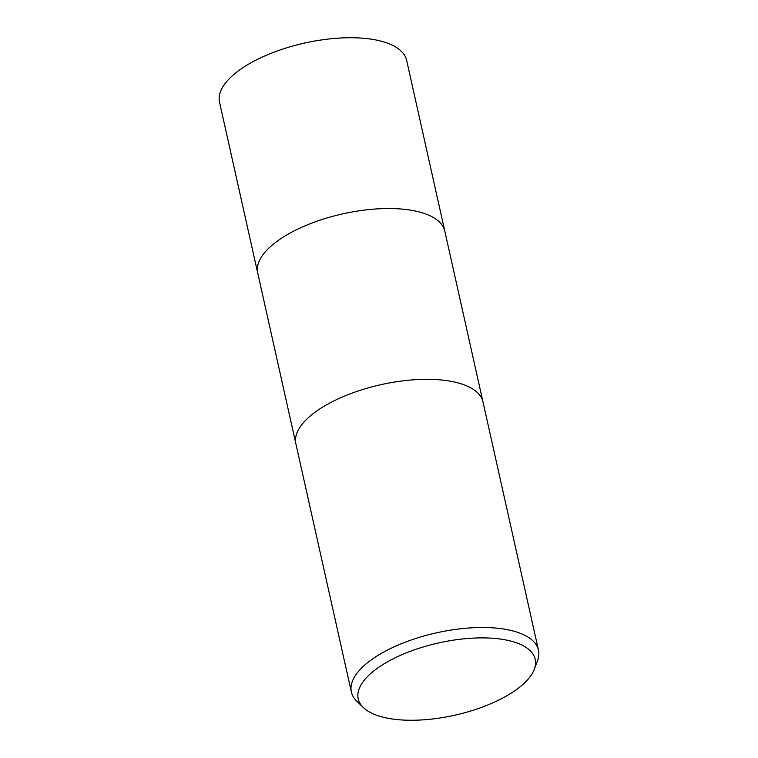 <?xml version="1.0" encoding="UTF-8"?>
<svg xmlns="http://www.w3.org/2000/svg" width="758" height="758" viewBox="0 0 758 758"><rect width="100%" height="100%" fill="white"/><g stroke="black" fill="none" stroke-linecap="round" stroke-linejoin="round"><path stroke-width="1.14" d="M482.998 401.958A95.859 39.141 -12.6 0 0 434.391 379.493A95.859 39.141 -12.6 0 0 337.841 399.03A95.859 39.141 -12.6 0 0 295.885 443.79A95.859 39.141 -12.6 0 1 337.841 399.03A95.859 39.141 -12.6 0 1 434.391 379.493A95.859 39.141 -12.6 0 1 482.998 401.958L538.474 650.146A95.859 39.141 -12.6 0 1 537.498 660.73L534.276 669.295A90.676 37.028 -12.6 0 1 404.194 720.1A90.676 37.028 -12.6 0 1 363.309 707.508A90.676 37.028 -12.6 0 1 388.646 661.194A90.676 37.028 -12.6 0 1 489.223 638.047A90.676 37.028 -12.6 0 1 534.276 669.295M444.813 231.162A95.859 39.141 -12.6 0 0 396.207 208.696A95.859 39.141 -12.6 0 0 299.666 228.224A95.859 39.141 -12.6 0 0 257.711 272.984A95.859 39.141 -12.6 0 1 299.666 228.224A95.859 39.141 -12.6 0 1 396.207 208.696A95.859 39.141 -12.6 0 1 444.813 231.162L482.969 401.854M363.309 707.508L356.743 701.131A95.859 39.141 -12.6 0 1 351.361 691.978A95.859 39.141 -12.6 0 1 393.317 647.218A95.859 39.141 -12.6 0 1 489.867 627.681A95.859 39.141 -12.6 0 1 538.474 650.146M257.682 272.88L219.526 102.188A95.859 39.141 -12.6 0 1 261.482 57.428A95.859 39.141 -12.6 0 1 358.032 37.9A95.859 39.141 -12.6 0 1 406.639 60.365L444.794 231.057M257.711 272.984L295.866 443.676M295.885 443.79L351.361 691.978"/></g></svg>

